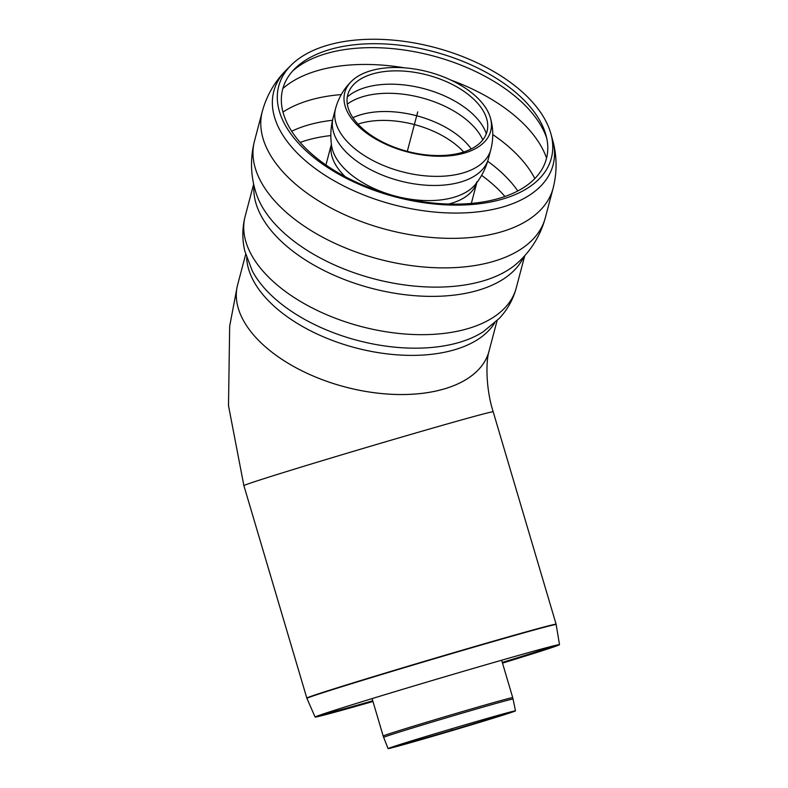 <?xml version="1.0" encoding="UTF-8"?>
<svg xmlns="http://www.w3.org/2000/svg" width="788" height="788" viewBox="0 0 788 788"><rect width="100%" height="100%" fill="white"/><g stroke="black" fill="none" stroke-linecap="round" stroke-linejoin="round"><path stroke-width="1.18" d="M490.697 717.435A66.438 0.926 163.5 0 0 388.848 748.216A66.438 0.926 163.5 0 0 388.08 748.6A66.438 0.926 163.5 0 0 452.036 730.624A66.438 0.926 163.5 0 0 515.48 710.865A66.438 0.926 163.5 0 0 514.613 710.963A66.438 0.926 163.5 0 0 490.697 717.435M391.666 747.211A62.626 0.877 163.5 0 0 451.928 730.249A62.626 0.877 163.5 0 0 511.717 711.653M489.358 349.882A130 71.245 -165.2 0 1 489.023 351.261A130 71.245 -165.2 0 1 443.289 389.213A130 71.245 -165.2 0 1 264.64 346.149A130 71.245 -165.2 0 1 237.602 284.892L245.669 254.357M502.498 663.112A127.449 1.783 163.5 0 0 534.037 653.341A127.449 1.783 163.5 0 0 559.5 644.653A127.449 1.783 163.5 0 0 558.682 644.692A127.449 1.783 163.5 0 0 436.798 679.148A127.449 1.783 163.5 0 0 315.801 716.637A127.449 1.783 163.5 0 0 315.092 717.05A127.449 1.783 163.5 0 0 372.96 701.487M502.291 662.432A122.396 1.704 163.5 0 0 530.019 653.823A122.396 1.704 163.5 0 0 554.21 645.687M320.095 715.041A122.396 1.704 163.5 0 0 372.754 700.798M373.079 73.806A72.013 39.469 -165.2 0 1 486.679 118.761A72.013 39.469 -165.2 0 1 446.53 155.246A72.013 39.469 -165.2 0 1 362.716 128.749A72.013 39.469 -165.2 0 1 354.364 83.833A72.013 39.469 -165.2 0 1 373.079 73.806M371.306 70.585A75.471 41.36 -165.2 0 1 490.343 117.698A75.471 41.36 -165.2 0 1 448.274 155.925A75.471 41.36 -165.2 0 1 360.441 128.168A75.471 41.36 -165.2 0 1 351.684 81.105A75.471 41.36 -165.2 0 1 371.306 70.585M497.061 320.706L489.003 351.241A130 71.245 -165.2 0 1 397.024 394.483A130 71.245 -165.2 0 1 264.63 346.139M518.061 94.481A136.373 74.742 14.8 0 0 294.82 68.704A136.373 74.742 14.8 0 0 395.468 196.182A136.373 74.742 14.8 0 0 545.926 134.984A136.373 74.742 14.8 0 0 518.061 94.481M522.02 91.743A140.993 77.273 14.8 0 0 291.225 65.099A140.993 77.273 14.8 0 0 395.29 196.892A140.993 77.273 14.8 0 0 550.842 133.615A140.993 77.273 14.8 0 0 522.02 91.743M451.78 729.727L451.514 728.841M407.307 151.365L417.729 111.876M501.641 660.226L512.722 697.636A67.551 0.946 163.5 0 0 487.526 704.314A67.551 0.946 163.5 0 0 396.679 731.402A67.551 0.946 163.5 0 0 383.185 736.002L372.103 698.592M515.48 710.865L513.067 699.035A67.482 0.946 163.5 0 0 487.9 705.713A67.482 0.946 163.5 0 0 397.142 732.771A67.482 0.946 163.5 0 0 383.657 737.371L383.185 736.002M315.092 717.05L306.926 698.375A129.981 1.812 -16.5 0 1 332.891 689.52A129.981 1.812 -16.5 0 1 471.638 647.785A129.981 1.812 -16.5 0 1 556.18 624.539L556.111 624.224A130 1.812 163.5 0 0 471.451 647.509A130 1.812 163.5 0 0 332.792 689.214A130 1.812 163.5 0 0 306.818 698.07L243.886 485.644A130 1.812 -16.5 0 1 313.338 463.374A130 1.812 -16.5 0 1 444.698 424.673A130 1.812 -16.5 0 1 493.19 411.799L556.111 624.224M357.979 124.11A71.373 39.114 -165.2 0 1 360.49 123.332A71.373 39.114 -165.2 0 1 463.659 152.005M352.906 117.717A73.048 40.03 -165.2 0 1 471.214 148.942M347.301 104.144A76.475 41.912 -165.2 0 1 363.721 96.422A76.475 41.912 -165.2 0 1 482.788 139.9M347.281 97.003A76.475 41.912 -165.2 0 1 366.125 87.32A76.475 41.912 -165.2 0 1 486.324 133.704M490.343 117.698C493.396 128.277 493.544 138.924 490.806 149.641A80.297 44.01 -165.2 0 1 433.991 176.345A80.297 44.01 -165.2 0 1 352.216 146.489A80.297 44.01 -165.2 0 1 335.53 108.665L333.127 117.767A80.297 44.01 -165.2 0 1 333.137 117.717C330.694 127.006 330.192 136.403 331.62 145.888A76.653 42.01 -165.2 0 0 348.03 172.06A76.653 42.01 -165.2 0 0 475.834 183.939M477.104 181.575L475.824 183.949C481.754 176.404 485.95 167.992 488.412 158.703A80.297 44.01 -165.2 0 1 488.402 158.743A80.297 44.01 -165.2 0 1 431.588 185.446A80.297 44.01 -165.2 0 1 349.813 155.591A80.297 44.01 -165.2 0 1 333.127 117.767M345.311 176.758A75.195 41.212 -165.2 0 1 331.413 144.371M476.76 182.737A75.195 41.212 -165.2 0 1 448.687 204.043M246.664 257.627A130 71.245 14.8 0 0 274.963 306.995A130 71.245 14.8 0 0 453.592 350.049A130 71.245 14.8 0 0 494.578 323.06M253.982 185.456A140.195 76.83 14.8 0 0 328.941 272.904A140.195 76.83 14.8 0 0 477.026 290.624A140.195 76.83 14.8 0 0 523.833 256.671M545.316 217.803A150.39 82.425 14.8 0 1 492.401 261.705A150.39 82.425 14.8 0 1 327.306 239.65A150.39 82.425 14.8 0 1 254.485 141.042C250.023 158.762 250.594 176.236 256.208 193.454A143.505 78.642 14.8 0 0 482.01 281.237A143.505 78.642 14.8 0 0 517.952 262.542C531.329 250.328 540.45 235.415 545.316 217.803L553.097 188.293A150.39 82.425 14.8 0 1 500.193 232.184A150.39 82.425 14.8 0 1 335.097 210.13A150.39 82.425 14.8 0 1 262.276 111.532C266.708 95.338 274.825 81.381 286.645 69.649A144.421 79.155 14.8 0 0 325.602 175.645A144.421 79.155 14.8 0 0 502.271 207.136A144.421 79.155 14.8 0 0 552.575 139.84C557.057 155.866 557.234 172.02 553.097 188.293M253.667 184.077L245.127 216.434A140.195 76.83 14.8 0 0 313.023 308.354A140.195 76.83 14.8 0 0 466.92 328.911A140.195 76.83 14.8 0 0 516.239 287.984L524.778 255.637M245.127 216.434C242.182 227.988 242.083 239.552 244.832 251.126L252.229 270.776A133.546 73.185 14.8 0 0 458.232 342.701A133.546 73.185 14.8 0 0 483.251 331.748L499.375 318.313C507.492 309.595 513.106 299.489 516.239 287.984M504.911 196.488A135.103 74.042 14.8 0 0 493.337 184.756A135.103 74.042 14.8 0 0 481.616 175.36M330.822 135.566A135.103 74.042 14.8 0 0 300.139 142.441M517.805 190.942A138.954 76.15 14.8 0 0 487.693 161.235M332.506 120.278A138.954 76.15 14.8 0 0 291.659 131.251M534.845 178.561A145.297 79.627 14.8 0 0 510.181 148.055A145.297 79.627 14.8 0 0 492.756 134.571M341.263 94.59A145.297 79.627 14.8 0 0 282.951 112.073M546.557 158.142A145.297 79.627 14.8 0 0 517.972 118.545A145.297 79.627 14.8 0 0 451.1 80.159M404.342 67.817A145.297 79.627 14.8 0 0 282.843 88.542M546.685 138.067A139.801 76.613 14.8 0 0 519.085 99.692A139.801 76.613 14.8 0 0 292.634 71.018M513.067 699.035L512.722 697.636M388.08 748.6L383.657 737.371M559.5 644.653L556.18 624.539M237.247 286.369L229.663 326.193L228.5 405.662L243.886 485.644M489.023 351.261C486.157 359.535 485.28 386.967 493.19 411.799M351.684 81.105C343.824 88.798 338.436 97.988 335.53 108.665M490.806 149.641L488.402 158.743M331.393 144.283L325.927 165.017M476.809 182.668L471.342 203.403M291.225 65.099L286.645 69.649M550.842 133.615L552.575 139.84M254.485 141.042L262.276 111.532"/></g></svg>

